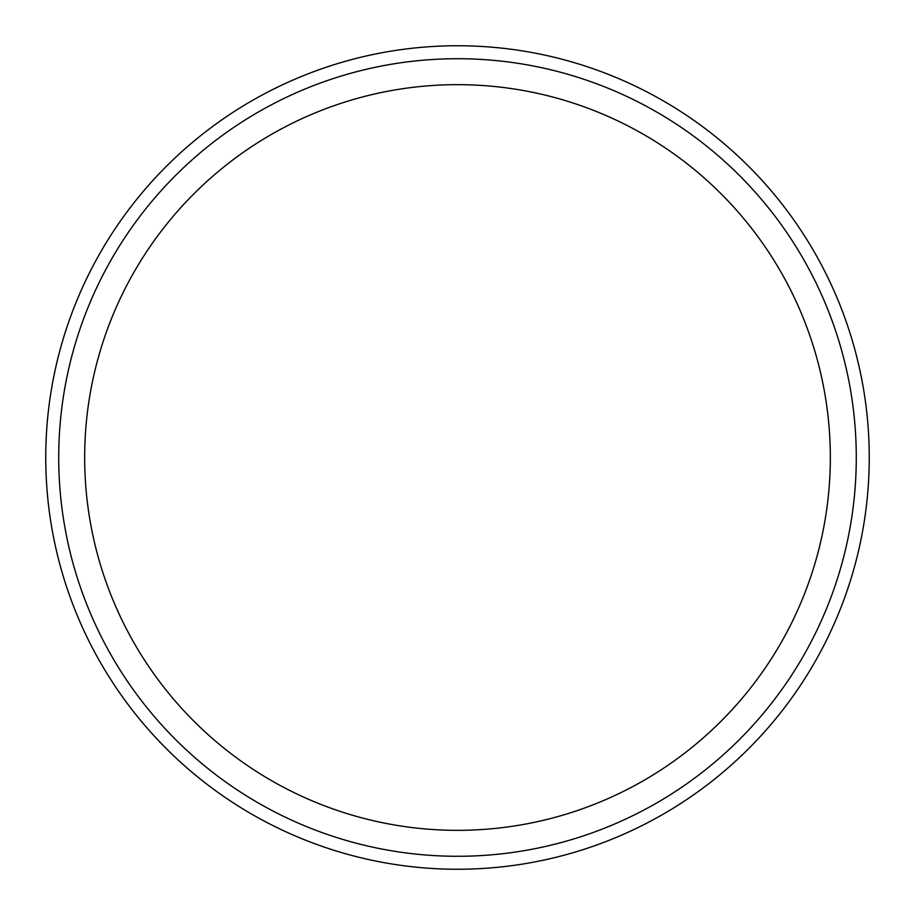 <?xml version="1.0" encoding="UTF-8"?>
<svg xmlns="http://www.w3.org/2000/svg" width="915" height="915" viewBox="0 0 915 915"><rect width="100%" height="100%" fill="white"/><g stroke="black" fill="none" stroke-linecap="round" stroke-linejoin="round"><path stroke-width="1.37" d="M869.25 457.5A411.75 411.75 0 0 0 457.5 45.75A411.75 411.75 0 0 0 45.75 457.5A411.75 411.75 0 0 0 457.5 869.25A411.75 411.75 0 0 0 869.25 457.5M457.5 856.28A398.78 398.78 0 0 0 856.28 457.5A398.78 398.78 0 0 0 457.5 58.72A398.78 398.78 0 0 0 58.72 457.5A398.78 398.78 0 0 0 457.5 856.28M457.5 84.66A372.84 372.84 0 0 0 84.66 457.5A372.84 372.84 0 0 0 457.5 830.34A372.84 372.84 0 0 0 830.34 457.5A372.84 372.84 0 0 0 457.5 84.66"/></g></svg>
